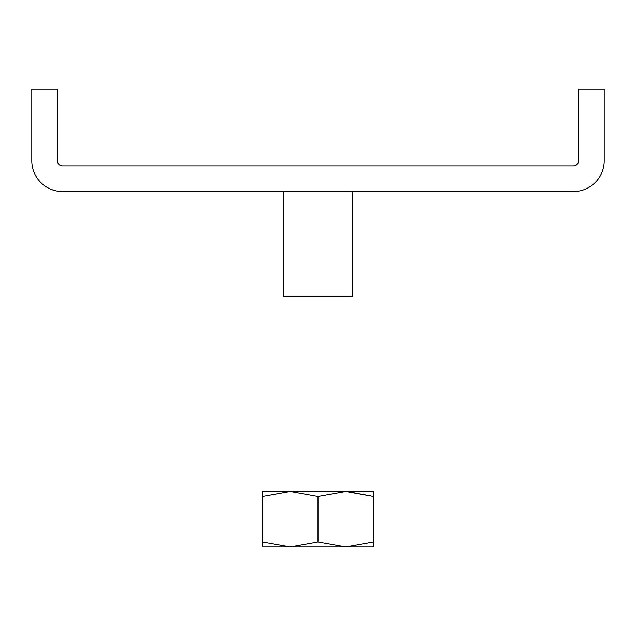 <?xml version="1.0" encoding="UTF-8"?>
<svg xmlns="http://www.w3.org/2000/svg" width="636" height="636" viewBox="0 0 636 636"><rect width="100%" height="100%" fill="white"/><g stroke="black" fill="none" stroke-linecap="round" stroke-linejoin="round"><path stroke-width="0.95" d="M573.441 191.563L62.559 191.563A30.759 30.759 0 0 1 31.8 160.805L31.8 89.04L57.431 89.04L57.431 160.805A5.128 5.128 0 0 0 62.559 165.932L573.441 165.932A5.128 5.128 0 0 0 578.569 160.805L578.569 89.04L604.2 89.04L604.2 160.805A30.759 30.759 0 0 1 573.441 191.563M352.177 191.563L352.177 296.646L283.823 296.646L283.823 191.563M288.951 546.96L290.239 546.96L288.951 546.96M345.761 546.96L347.049 546.96M288.951 491.429L347.049 491.429L288.951 491.429M373.531 541.999L373.531 546.96L262.469 546.96L262.469 491.429L373.531 491.429L373.531 541.999L345.769 546.96L318 541.999L290.231 546.96L262.469 541.999M318 541.999L318 496.39L290.231 491.429L262.469 496.39M347.049 491.437L373.531 496.39L345.769 491.429L318 496.39"/></g></svg>
